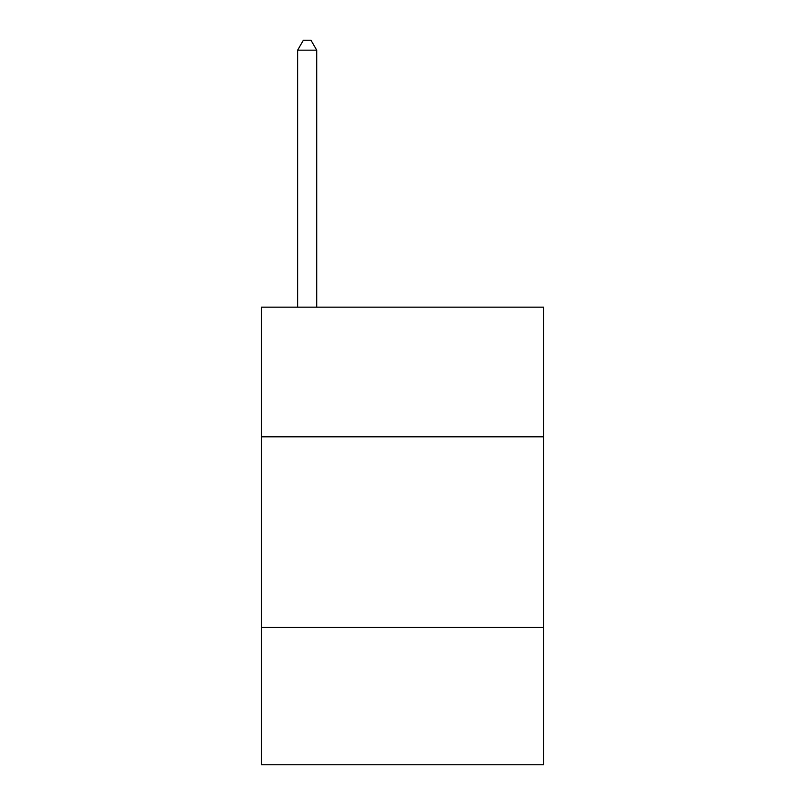 <?xml version="1.0" encoding="UTF-8"?>
<svg xmlns="http://www.w3.org/2000/svg" width="805" height="805" viewBox="0 0 805 805"><rect width="100%" height="100%" fill="white"/><g stroke="black" fill="none" stroke-linecap="round" stroke-linejoin="round"><path stroke-width="1.21" d="M543.586 436.823L543.586 307.168L261.414 307.168L261.414 436.823L543.586 436.823L543.586 764.75L261.414 764.75L261.414 436.823M543.586 627.477L261.414 627.477M316.707 307.168L316.707 50.162L297.639 50.162L297.639 307.168M297.639 50.162L303.354 40.25L310.982 40.25L316.707 50.162"/></g></svg>
